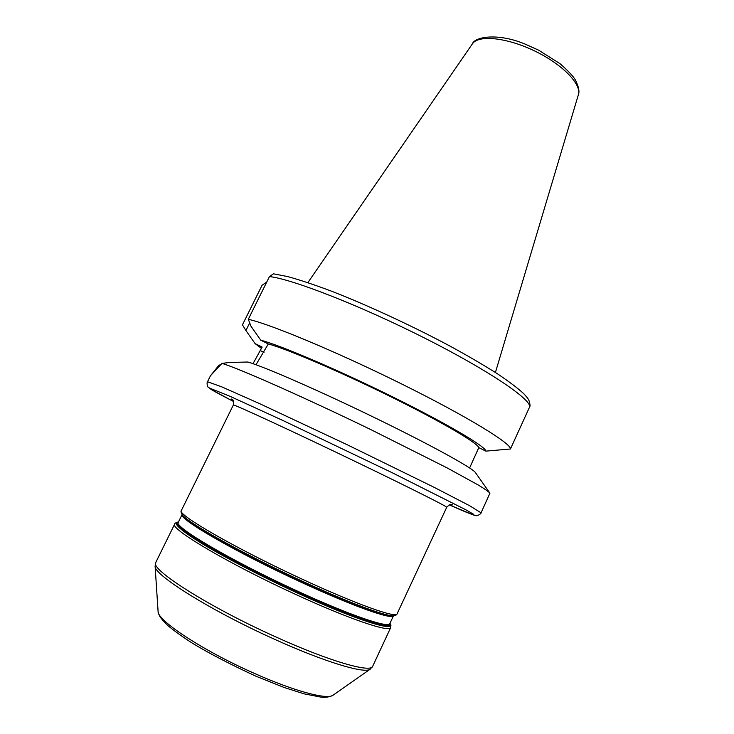 <?xml version="1.0" encoding="UTF-8"?>
<svg xmlns="http://www.w3.org/2000/svg" width="734" height="734" viewBox="0 0 734 734"><rect width="100%" height="100%" fill="white"/><g stroke="black" fill="none" stroke-linecap="round" stroke-linejoin="round"><path stroke-width="1.1" d="M481.054 512.809L469.595 505.698L433.941 487.229L347.65 444.951L259.744 403.7L221.714 386.846L207.502 381.744C206.511 382.607 207.594 387.589 208.144 387.057L211.768 389.809L233.605 401.516C217.236 393.121 209.309 388.681 209.823 388.194L229.925 396.268L283.141 420.591L391.855 472.558L465.833 509.781L473.852 514.424L473.191 514.901L449.291 504.854C468.209 513.387 476.137 515.974 474.779 515.369L476.449 515.635C476.348 516.479 481.44 513.8 481.054 512.809L489.936 493.184C488.752 491.752 484.945 489.073 478.504 485.156L447.153 467.916L371.496 429.931C303.335 396.865 237.532 367.817 221.934 363.394L229.696 362.449L247.908 362.027C264.212 366.679 320.483 391.25 376.716 418.674C433.014 446.107 474.256 469.008 475.614 472.861L489.56 492.661M220.75 364.816L219.062 365.082L210.63 375.56L221.934 363.394M510.433 448.988C511.561 443.712 467.457 416.618 402.571 384.423C337.759 352.219 270.057 323.988 248.294 319.299L269.47 276.562L273.479 273.819L287.765 276.599C299.922 279.938 314.547 284.82 331.658 291.233C367.523 305.216 411.682 325.639 449.584 345.852C467.833 355.825 483.779 365.137 497.423 373.78C509.488 381.891 518.351 388.607 524.003 393.938C528.407 398.938 529.407 399.746 530.113 405.874L510.433 448.988L485.871 451.126C486 446.804 447.419 423.931 392.295 396.718C337.255 369.505 279.773 345.035 260.799 340.237L268.314 343.943L255.992 364.743M266.754 282.058L262.102 285.205L242.449 324.832L245.908 330.529L249.688 322.914M260.799 340.237L251.019 326.291L248.294 319.299M469.613 467.953L478.797 447.648L485.871 451.126M253.019 363.688L262.148 347.081L255.093 343.613L261.506 348.393M255.093 343.613L245.908 330.529M478.797 447.648C477.632 443.024 441.4 421.701 390.754 396.699C340.172 371.707 287.113 349.017 268.314 343.943M232.595 399.755L231.595 399.012C232.421 400.507 234.302 398.663 233.32 405.058C230.944 402.792 292.958 431.399 358.311 462.952C410.783 488.238 448.309 507.166 446.712 507.295L397.076 613.89C396.516 618.468 356.247 604.247 302.757 579.438C236.009 548.738 176.059 514.039 181.353 510.525C180.683 511.249 181.004 512.653 182.307 514.745C187.39 522.654 243.33 554.069 301.83 580.979C347.687 602.219 385.111 616.193 393.195 615.789L394.158 615.716M333.208 695.107L332.961 695.281C327.061 699.924 293.655 691.015 253.569 673.014C203.052 650.7 157.379 620.56 158.094 611.505L158.067 611.193M155.085 565.942L155.103 566.235C153.81 574.878 210.979 610.752 274.177 639.103C324.272 661.857 364.504 673.913 370.11 669.243L370.349 669.078M372.698 666.261C371.046 673.188 329.419 661.325 275.424 636.754C207.979 606.486 149.075 568.731 155.819 562.345L155.103 566.235L158.094 611.505C159.049 615.661 159.489 617.221 167.756 625.469C174.279 630.956 182.693 636.993 193.005 643.58C209.878 653.746 230.806 664.6 255.817 676.161L284.104 687.474L304.004 693.813L320.997 697.144C325.364 697.667 329.355 697.052 332.961 695.281L370.11 669.243L372.698 666.261L390.708 627.561L390.204 623.744M177.977 522.058C175.637 522.746 174.536 523.415 174.683 524.058C169.013 528.315 228.687 563.813 295.628 594.402C349.246 619.147 389.864 632.754 390.708 627.561M182.133 514.525C177.912 518.562 236.339 552.454 300.977 582.145C352.705 606.119 392.094 619.982 393.479 615.78L389.846 623.606C389.066 628.57 349.292 615.074 296.839 590.842C231.384 560.886 172.857 526.287 178.307 522.25L182.124 514.506M178.362 522.14C166.526 523.47 226.439 559.748 296.481 591.778C353.146 617.955 393.919 631.102 389.901 623.487M389.965 623.359C397.883 633.093 356.458 620.303 296.325 592.521C261.258 576.383 225.072 557.583 202.575 543.958C180.114 530.086 172.068 522.773 178.426 522.002M393.085 615.798L392.075 615.872C384.01 616.276 346.879 602.421 301.445 581.383C243.477 554.73 188.023 523.562 182.94 515.672L181.748 513.947M529.719 407.223C531.856 399.764 489.009 370.532 424.637 338.071C360.348 305.592 292.215 279.085 269.47 276.562M263.992 352.403L260.396 350.641M472.925 43.178L472.32 43.967C474.825 36.461 498.744 32.883 525.37 44.214L538.582 50.16L559.996 63.656C568.015 70.712 573.153 76.143 575.41 79.96C578.713 86.823 579.695 91.759 578.364 94.769C581.851 84.557 562.877 64.72 535.49 51.371C508.157 37.92 479.862 34.626 472.925 43.178M451.3 504.533L452.502 504.845C451.392 505.368 451.704 502.194 446.712 507.295M233.32 405.058L181.353 510.525M174.683 524.058L155.819 562.345M397.076 613.89C396.929 614.853 395.635 615.487 393.195 615.789L393.075 615.798M210.594 375.514L207.502 381.744M472.32 43.967L307.876 282.627M578.364 94.769L495.413 372.477"/></g></svg>
